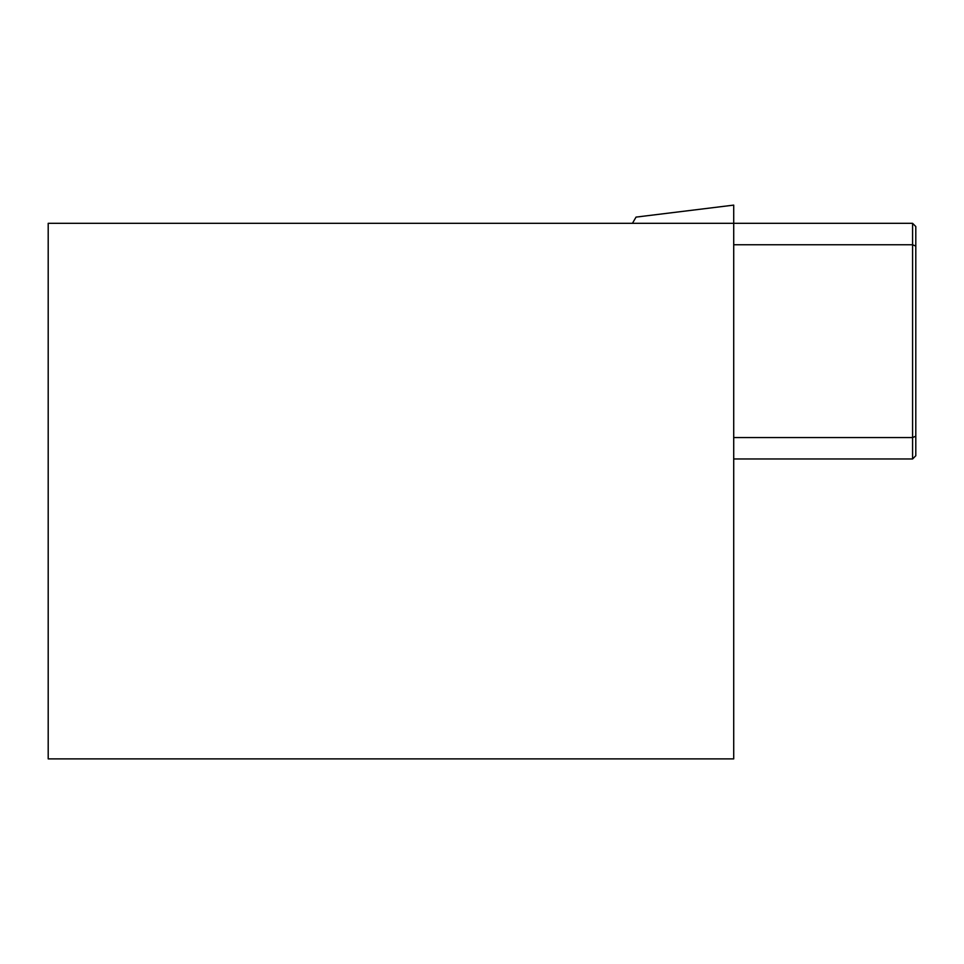 <?xml version="1.0" encoding="UTF-8"?>
<svg xmlns="http://www.w3.org/2000/svg" width="964" height="964" viewBox="0 0 964 964"><rect width="100%" height="100%" fill="white"/><g stroke="black" fill="none" stroke-linecap="round" stroke-linejoin="round"><path stroke-width="1.45" d="M733.712 458.972L912.583 458.972L912.583 223.323L733.712 223.323L733.712 758.885L48.2 758.885L48.2 223.323L733.712 223.323L733.712 205.115L636.035 217.105L632.444 223.323M733.712 437.548L912.583 437.548L915.8 436.222L915.8 455.755L912.583 458.972M733.712 244.748L912.583 244.748L915.8 246.085L915.8 436.222M912.583 223.323L915.8 226.54L915.8 246.085"/></g></svg>
